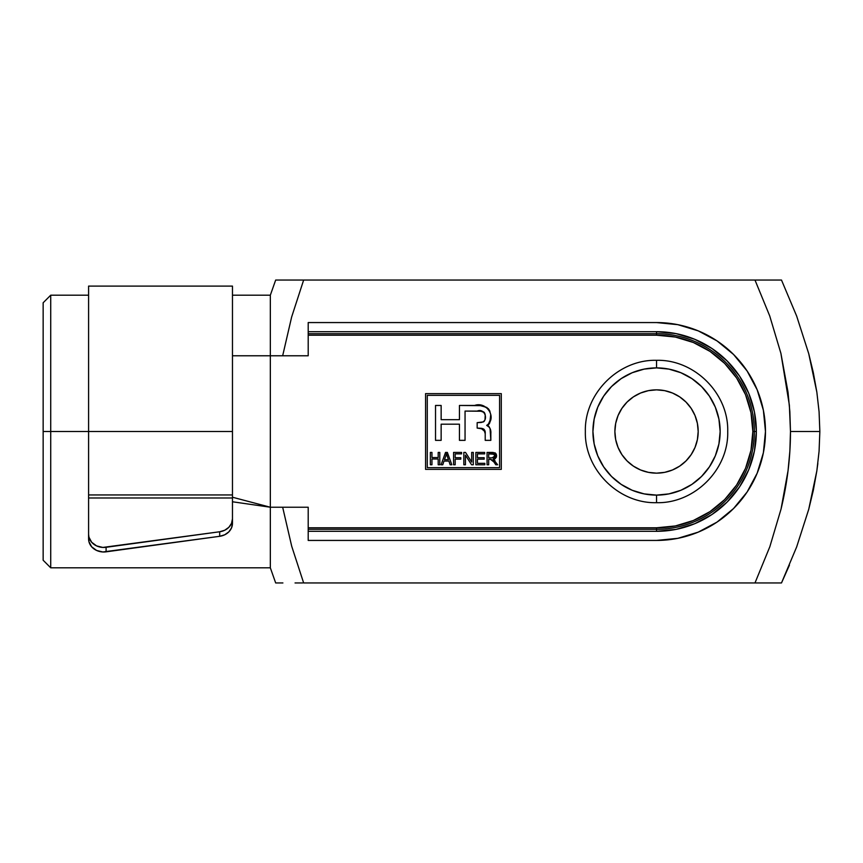 <?xml version="1.0" encoding="UTF-8"?>
<svg xmlns="http://www.w3.org/2000/svg" width="863" height="863" viewBox="0 0 863 863"><rect width="100%" height="100%" fill="white"/><g stroke="black" fill="none" stroke-linecap="round" stroke-linejoin="round"><path stroke-width="1.29" d="M50.723 431.5L50.723 295.189L50.723 431.5L88.587 431.5L50.723 431.5L50.723 567.811L50.723 431.5L43.15 431.5L50.723 431.5M43.15 302.762L43.15 560.238L43.15 302.762L50.723 295.189L88.587 295.189M808.707 353.582L796.657 316.052L781.49 280.044L754.985 280.044L769.71 315.912L780.907 353.355L788.027 392.158L789.85 411.759L790.476 431.5L789.861 451.187L788.048 470.669L781.047 509.062L769.839 546.721L754.985 582.957L781.49 582.957L796.668 546.905L808.707 509.429L813.345 490.206L816.851 470.831L819.073 451.263L819.85 431.5L790.476 431.5L819.85 431.5L819.073 411.716L816.851 392.158L819.084 411.867M813.226 372.233L808.717 353.603L796.657 316.052L781.49 280.044L796.668 316.095M770.12 280.044L275.675 280.044L303.647 280.044L291.64 317.012L303.647 280.044L754.985 280.044L769.71 315.912L780.907 353.355L789.375 405.211L790.476 431.5C790.476 457.142 787.326 483 781.047 509.062L769.839 546.721L754.985 582.957L303.647 582.957L291.705 546.247L282.665 507.228L291.705 546.247L303.647 582.957L781.49 582.957L796.657 546.948L808.707 509.429L816.851 470.831L819.073 451.263L819.85 431.5L819.073 451.263M232.471 286.106L88.587 286.106L88.587 431.5L232.471 431.5L232.471 355.772L270.335 355.772L270.335 507.228L232.471 497.228L270.335 507.228L232.471 501.77L270.335 507.228L308.199 507.228L308.199 527.8L656.538 527.8L675.33 525.955L693.388 520.475L710.044 511.576L724.629 499.601L736.614 485.006L745.513 468.35L750.993 450.292L752.838 431.5L750.993 412.708L745.513 394.65L736.614 377.994L724.629 363.399L710.044 351.424L693.367 342.514L675.33 337.045L656.538 335.2L308.199 335.2L308.199 355.772L270.335 355.772L270.335 567.811L270.335 507.228L308.199 507.228L308.199 529.31L656.538 529.31L656.538 531.306A99.806 99.806 0 0 0 756.344 431.5L754.435 450.971L748.75 469.699L739.526 486.948L727.11 502.072L711.986 514.488L694.737 523.712L676.009 529.397L656.538 531.306L656.538 529.31A97.81 97.81 0 0 0 754.348 431.5L756.344 431.5L754.435 412.029L748.75 393.301L739.526 376.052L727.11 360.928L711.986 348.512L694.737 339.288L676.009 333.603L656.538 331.694L308.199 331.694L656.538 331.694L656.538 333.69L656.538 331.694A99.806 99.806 0 0 1 756.344 431.5L754.348 431.5A97.81 97.81 0 0 0 656.538 333.69A97.81 97.81 0 0 1 754.348 431.5L752.838 431.5A96.3 96.3 0 0 0 656.538 335.2L656.538 333.69L308.199 333.69L308.199 322.568L656.538 322.568A108.932 108.932 0 0 1 765.47 431.5A108.932 108.932 0 0 1 656.538 540.432L677.789 538.339L698.221 532.137L717.056 522.072L733.561 508.523L747.11 492.018L757.175 473.183L763.377 452.751L765.47 431.5L763.377 410.249L757.175 389.817L747.11 370.982L733.561 354.477L717.056 340.928L698.221 330.863L677.789 324.661L656.538 322.568L308.199 322.568L308.199 355.772L270.335 355.772L270.335 295.189L270.335 355.772L232.471 355.772L232.471 286.16M282.665 355.772L291.64 317.012L282.665 355.772M291.651 280.044L303.647 280.044M819.85 431.5L819.073 411.716L816.851 392.158L813.345 372.794M302.654 582.957L295.049 582.957M282.686 582.957L281.565 582.957M276.149 582.957L282.902 582.957L275.675 582.957L270.335 567.811L50.723 567.811L43.15 560.238M279.72 582.957L278.738 582.957M277.498 582.957L276.128 582.957M817.844 463.474L816.732 471.586M808.771 509.181L796.657 546.948M789.44 565.136L781.49 582.957M770.152 582.957L754.985 582.957M809.084 354.995L816.851 392.169L808.717 353.603M656.538 473.151A41.651 41.651 0 0 1 614.888 431.5A41.651 41.651 0 0 1 656.538 389.849L664.661 390.648L672.471 393.021L679.677 396.872L685.988 402.05L691.166 408.361L695.017 415.556L697.39 423.377L698.189 431.5L697.39 439.623L695.017 447.444L691.166 454.639L685.988 460.95L679.677 466.128L672.471 469.979L664.661 472.352L656.538 473.151L648.415 472.352L640.594 469.979L633.399 466.128L627.088 460.95L621.91 454.639L618.059 447.444L615.686 439.623L614.888 431.5L615.686 423.377L618.059 415.556L621.91 408.361L627.088 402.05L633.399 396.872L640.594 393.021L648.415 390.648L656.538 389.849A41.651 41.651 0 0 1 698.189 431.5A41.651 41.651 0 0 1 656.538 473.151M691.878 378.609L701.522 386.516L691.878 378.609L680.885 372.73L668.944 369.116L656.538 367.886A63.614 63.614 0 0 1 720.152 431.5A63.614 63.614 0 0 1 656.538 495.114L656.538 502.687L656.538 495.114A63.614 63.614 0 0 1 592.924 431.5A63.614 63.614 0 0 1 656.538 367.886L656.538 360.313L656.538 367.886L644.132 369.116L632.191 372.73L621.198 378.609L611.554 386.516L603.647 396.16L611.554 386.516M709.418 396.139L701.522 386.516M709.429 466.84L701.522 476.484L709.429 466.84L715.308 455.847L718.922 443.906L720.152 431.5L718.922 419.094L715.308 407.153L709.429 396.16M691.899 484.38L701.522 476.484M621.198 484.391L611.554 476.484L621.198 484.391L632.191 490.27L644.132 493.884L656.538 495.114L668.944 493.884L680.885 490.27L691.878 484.391M603.658 466.861L611.554 476.484M603.647 396.16L597.768 407.153L594.154 419.094L592.924 431.5L594.154 443.906L597.768 455.847L603.647 466.84M88.587 496.462L88.587 495.794L88.587 496.462M232.471 495.794L232.471 496.462C232.471 491.338 232.471 501.597 232.471 496.462L232.471 495.794M427.271 467.66L499.591 467.66L499.591 395.34L427.271 395.34L427.271 467.66L427.271 395.34L499.591 395.34L499.591 467.66L427.271 467.66M484.823 463.323L484.823 464.769L484.823 463.323L484.823 464.769L475.847 464.769L475.847 452.428L484.661 452.428L484.661 453.873L477.455 453.873L477.455 457.714L484.186 457.714L484.186 459.159L477.455 459.159L477.455 463.323L484.823 463.323L477.455 463.323L477.455 459.159L484.186 459.159L484.186 457.714L477.455 457.714L477.455 453.873L484.661 453.873L484.661 452.428L475.847 452.428L475.847 464.769L484.823 464.769L475.847 464.769L475.847 452.428L484.661 452.428L484.661 453.873M460.788 457.714L460.788 459.159L455.179 459.159L455.179 464.769L453.582 464.769L453.582 452.428L461.586 452.428L461.586 453.873L455.179 453.873L455.179 457.714L460.788 457.714L455.179 457.714L455.179 453.873L461.586 453.873L461.586 452.428L453.582 452.428L453.582 464.769L455.179 464.769L455.179 459.159L460.788 459.159L460.788 457.714L460.788 459.159M438.199 464.769L438.199 458.997L431.953 458.997L431.953 464.769L430.346 464.769L430.346 452.428L431.953 452.428L431.953 457.563L438.199 457.563L438.199 452.428L439.796 452.428L439.796 464.769L438.199 464.769L439.796 464.769L439.796 452.428L438.199 452.428L438.199 457.563L431.953 457.563L431.953 452.428L430.346 452.428L430.346 464.769L431.953 464.769L431.953 458.997L438.199 458.997L438.199 464.769L439.796 464.769L439.796 452.428L438.199 452.428M485.211 433.668L483.809 429.116L477.163 428.091L477.163 422.654L483.453 421.899L484.995 419.903L485.222 414.887L484.37 412.514L480.907 411.22L465.049 411.079L465.049 440.346L459.44 440.346L459.44 424.186L441.144 424.186L441.144 440.346L435.524 440.346L435.524 405.459L441.144 405.459L441.144 419.677L459.44 419.677L459.44 405.459L480.411 405.653L486.808 407.433L489.58 410.561L490.734 414.596L489.785 422.848L488.631 424.585L486.689 425.373L488.469 426.02L490.055 428.62L490.831 440.346L485.211 440.346L485.211 433.668C485.535 430.4 484.121 428.598 480.971 428.275L477.163 428.091L477.163 422.654L480.971 422.482C489.278 421.381 485.006 407.638 477.239 411.079L465.049 411.079L465.049 440.346L459.44 440.346L459.44 424.186L441.144 424.186L441.144 440.346L435.524 440.346L435.524 405.459L441.144 405.459L441.144 419.677L459.44 419.677L459.44 405.459L474.564 405.459C486.721 401.015 497.476 418.102 486.689 425.373C489.796 426.851 491.176 429.612 490.831 433.636L490.831 440.346L485.211 440.346L485.211 433.668M442.762 464.769L443.992 461.079L442.762 464.769L441.079 464.769L445.535 452.428L447.368 452.428L451.813 464.769L450.141 464.769L448.911 461.079L443.992 461.079L448.911 461.079L450.141 464.769L451.813 464.769L447.368 452.428L445.535 452.428L441.079 464.769L442.762 464.769L441.079 464.769L445.535 452.428L447.368 452.428L451.813 464.769L450.141 464.769M471.683 452.428L473.291 452.428L473.291 464.769L471.576 464.769L465.437 455.157L465.437 464.769L463.83 464.769L463.83 452.428L465.535 452.428L471.683 462.061L471.683 452.428L473.291 452.428L473.291 464.769L473.291 452.428L471.683 452.428L471.683 462.061L465.535 452.428L463.83 452.428L463.83 464.769L465.437 464.769L465.437 455.157L471.576 464.769L473.291 464.769L471.576 464.769M497.638 464.769L495.794 464.769L492.719 460.173L490.518 459.321L488.674 459.321L488.674 464.769L487.066 464.769L487.066 452.428L495.405 453.097L496.365 454.305L496.462 457.131L493.312 459.245L497.638 464.769L495.794 464.769L497.638 464.769L493.312 459.245L496.678 455.826L492.395 452.428L487.066 452.428L487.066 464.769L488.674 464.769L488.674 459.321L490.518 459.321L494.132 462.158L495.794 464.769L494.132 462.158M232.471 286.289L232.471 494.952L88.587 494.952L88.587 431.5L88.587 495.794M308.199 529.31L308.199 540.432L656.538 540.432L308.199 540.432L308.199 527.8L656.538 527.8A96.3 96.3 0 0 0 752.838 431.5L754.348 431.5A97.81 97.81 0 0 1 656.538 529.31L656.538 527.8L656.538 529.31L308.199 529.31M656.538 531.306L308.199 531.306L656.538 531.306M501.295 469.364L425.567 469.364L425.567 393.636L501.295 393.636L501.295 469.364L425.567 469.364L501.295 469.364L501.295 393.636L425.567 393.636L425.567 469.364L425.567 393.636L501.295 393.636L501.295 469.364M308.199 335.2L308.199 333.69L656.538 333.69L656.538 335.2L308.199 335.2M88.587 497.983L88.587 534.337L88.587 497.983L232.471 497.983L232.471 523.345L231.532 527.886L228.835 531.867L224.714 534.801L219.687 536.301L102.837 551.975L96.591 550.443L91.651 546.797L88.943 541.694L88.587 534.337L88.943 537.153L91.651 542.255L96.591 545.901L102.837 547.433L219.687 531.759L224.714 530.249L228.835 527.325L231.532 523.345L232.471 518.803L232.471 496.462M88.587 497.228C88.587 500.022 88.587 491.133 88.587 497.228C88.587 500.022 88.587 491.133 88.587 497.228M232.471 431.5L88.587 431.5L88.587 286.106M88.587 534.337L88.587 538.879A15.146 13.118 0 0 0 106.095 551.835L106.095 547.293L219.687 531.759L219.687 536.301L106.095 551.835L106.095 547.293A15.146 13.118 180 0 1 88.587 534.337L88.587 538.879M219.687 531.759L219.687 536.301A15.146 13.118 0 0 0 232.471 523.345L232.471 518.803A15.146 13.118 180 0 1 219.687 531.759M480.971 428.275L485.103 431.705L485.189 432.741M490.367 429.72L490.011 428.49M486.689 425.373L489.494 427.39L488.803 426.376M490.411 420.831L490.562 420.087M488.221 408.62L482.913 405.944L479.752 405.61M478.113 405.524L459.44 405.459M485.222 414.844L485.243 418.62M485.211 440.346L490.831 440.346M488.059 424.995L490.745 418.782M489.947 411.36L489.612 410.615M489.548 410.497L488.404 408.814M481.888 405.804L480.4 405.653M441.144 405.459L435.524 405.459L435.524 440.346L441.144 440.346M459.44 440.346L465.049 440.346M465.049 411.079L479.623 411.144M480.907 411.22L483.323 411.727M484.132 412.266L485.071 414.067M485.34 417.023L485.243 418.577M485.157 419.148L484.995 419.903M484.402 421.112L483.399 421.921M477.163 422.654L477.163 428.091M431.953 464.769L430.346 464.769L430.346 452.428L431.953 452.428M445.793 456.052L446.451 453.711L448.426 459.645L444.477 459.645L445.793 456.052L444.477 459.645L448.426 459.645L446.451 453.711L445.793 456.052M447.25 456.247L446.451 453.711M455.179 464.769L453.582 464.769L453.582 452.428L461.586 452.428L461.586 453.873M465.437 464.769L463.83 464.769L463.83 452.428L465.535 452.428M484.186 457.714L484.186 459.159M492.967 460.454L490.518 459.321M488.674 464.769L487.066 464.769L487.066 452.428M492.395 452.428L493.366 452.471M494.715 452.719L495.405 453.097M495.589 458.339L494.596 458.911M494.391 458.987L493.474 459.213M494.272 459.817L494.941 460.572M493.194 453.916L495.082 455.837L494.682 454.639M494.37 454.359L493.453 453.97M488.674 453.873L494.262 454.283L495.082 455.837L492.104 457.875L488.674 457.875L488.674 453.873L488.674 457.875L493.129 457.822L494.823 456.818L494.262 454.283L488.674 453.873M494.823 456.829L495.082 455.837M492.719 460.173L493.463 461.133M232.471 295.189L270.335 295.189L275.675 280.044M656.538 502.687C694.467 503.69 728.717 469.591 727.725 431.5C728.717 393.409 694.467 359.31 656.538 360.313C618.609 359.31 584.359 393.409 585.351 431.5C584.359 469.591 618.609 503.69 656.538 502.687"/></g></svg>
